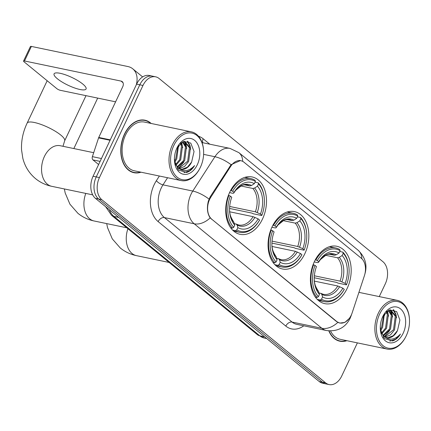 <?xml version="1.0" encoding="UTF-8"?>
<svg xmlns="http://www.w3.org/2000/svg" width="431" height="431" viewBox="0 0 431 431"><rect width="100%" height="100%" fill="white"/><g stroke="black" fill="none" stroke-linecap="round" stroke-linejoin="round"><path stroke-width="0.65" d="M304.836 253.708A29.313 19.918 101.8 0 0 294.432 211.605A29.313 19.918 101.8 0 0 272.069 226.889A29.313 19.918 101.8 0 0 282.472 268.992A29.313 19.918 101.8 0 0 304.836 253.708M262.49 219.045A29.313 19.918 101.8 0 0 252.087 176.942A29.313 19.918 101.8 0 0 229.723 192.231A29.313 19.918 101.8 0 0 240.126 234.335A29.313 19.918 101.8 0 0 262.49 219.045M347.181 288.366A29.313 19.918 101.8 0 0 336.778 246.263A29.313 19.918 101.8 0 0 314.414 261.552A29.313 19.918 101.8 0 0 324.818 303.656A29.313 19.918 101.8 0 0 347.181 288.366M351.217 315.201A14.934 10.145 101.8 0 0 352.165 312.825L364.389 275.765A14.934 10.145 101.8 0 0 361.28 258.223L244.038 162.261A14.934 10.145 101.8 0 0 240.897 160.731A14.934 10.145 101.8 0 0 230.704 166.35L210.851 197.161A14.934 10.145 101.8 0 0 211.804 219.25L336.681 321.461A14.934 10.145 101.8 0 0 339.822 322.986A14.934 10.145 101.8 0 0 351.217 315.201M151.173 123.471A26.824 18.226 101.8 0 0 144.913 120.19A26.824 18.226 101.8 0 0 124.446 134.181A26.824 18.226 101.8 0 0 133.966 172.707A26.824 18.226 101.8 0 0 141.018 172.201M144.234 120.33A26.824 18.226 101.8 0 0 143.302 119.963M349.164 318.574L344.865 322.426L339.811 323.078L336.444 321.504L210.161 217.897C207.289 213.55 206.686 207.968 208.345 201.153L210.118 196.913L231.064 164.68L240.493 160.553M379.264 296.598L385.309 283.813A16.593 11.271 101.8 0 0 382.906 261.682L159.12 78.517A16.593 11.271 101.8 0 0 155.629 76.815L149.271 75.49A16.593 11.271 101.8 0 0 136.616 84.142L93.074 176.252L96.253 176.915A16.593 11.271 101.8 0 0 98.656 199.047L322.442 382.211A16.593 11.271 101.8 0 0 325.933 383.913A16.593 11.271 101.8 0 1 322.442 382.211L98.656 199.047A16.593 11.271 101.8 0 1 96.253 176.915L139.795 84.805L96.253 176.915L99.432 177.577A16.593 11.271 101.8 0 0 101.829 199.709L325.62 382.873A16.593 11.271 101.8 0 0 329.112 384.576A16.593 11.271 101.8 0 0 341.767 375.924L357.385 342.882M152.45 76.152A16.593 11.271 101.8 0 0 139.795 84.805A16.593 11.271 101.8 0 1 152.45 76.152M328.815 330.884A26.824 18.226 101.8 0 0 339.827 341.201A26.824 18.226 101.8 0 0 346.88 340.695M155.629 76.815A16.593 11.271 101.8 0 0 142.973 85.467L99.432 177.577M132.398 172.271A26.824 18.226 101.8 0 0 133.4 172.308M338.26 340.765A26.824 18.226 101.8 0 0 339.262 340.802M93.074 176.252A16.593 11.271 101.8 0 0 95.477 198.384L319.263 381.554A16.593 11.271 101.8 0 0 322.754 383.251L329.112 384.576M379.679 314A23.78 16.157 101.8 0 0 382.809 345.463A23.78 16.157 101.8 0 0 405.786 336.719A23.78 16.157 101.8 0 0 406.261 335.754A23.78 16.157 101.8 0 0 409.45 319.139A23.78 16.157 101.8 0 0 397.452 301.522A23.78 16.157 101.8 0 0 379.679 314M409.45 319.139L409.423 318.708A24.885 16.911 101.8 0 0 397.253 300.348A24.885 16.911 101.8 0 0 378.267 313.326A24.885 16.911 101.8 0 0 387.097 349.072A24.885 16.911 101.8 0 0 405.587 337.101L405.786 336.719M330.561 330.97A24.885 16.911 101.8 0 0 340.221 339.305L387.097 349.072M329.063 330.906A26.544 18.037 101.8 0 0 339.887 340.932A26.544 18.037 101.8 0 0 346.368 340.587M384.382 313.973L382.604 327.431L380.508 330.545M383.665 314.969L381.613 327.221L380.336 329.289M386.849 311.478L388.336 314.738L386.575 328.26L381.774 333.809M386.278 311.947L387.345 314.533L385.583 328.05L381.392 333.163M388.805 310.288L392.307 315.567L390.551 329.085L383.428 335.808M388.379 310.498L391.316 315.357L389.554 328.88L383.003 335.383M388.924 310.239L390.831 310.304L396.283 316.392L394.521 329.914L390.367 334.995L385.19 337.101M389.435 310.029L390.831 310.304M390.324 310.223L395.286 316.187L393.53 329.704L384.743 336.837M380.309 329.058L384.393 338.594L392.452 340.959C395.588 340 398.255 337.705 400.437 334.063C394.904 339.951 389.441 340.705 384.043 336.331A13.824 9.396 101.8 0 0 386.952 337.748A13.824 9.396 101.8 0 0 397.501 330.534L393.271 335.679L388.013 337.732L386.58 337.656M384.043 336.331L380.805 331.94M403.174 333.222A18.253 12.402 101.8 0 0 400.846 309.146A18.253 12.402 101.8 0 0 383.256 315.557A18.253 12.402 101.8 0 0 382.771 316.526A18.253 12.402 101.8 0 0 380.341 329.537A18.253 12.402 101.8 0 0 389.624 342.812A18.253 12.402 101.8 0 0 403.174 333.222M397.501 330.534L399.909 320.012L396.639 311.591L389.786 309.916L383.191 315.734M400.437 334.063L395.604 339.17L389.845 341.158M393.191 309.7L395.48 314.301M389.926 309.873L390.103 310.153M390.13 310.207L391.504 313.472M387.081 311.306L387.534 312.647M393.702 309.824L395.954 314.339L396.601 317.787M390.297 309.776L390.599 310.261M390.642 310.331L391.984 313.515L392.63 316.963M389.683 330.555L384.425 336.622M383.768 337.058L383.294 337.338M387.437 311.058L388.654 316.133M384.49 313.827L384.684 315.303M381.742 328.901L380.557 330.798M315.32 259.764L317.313 260.561A26.323 17.887 101.8 0 1 340.102 250.745L339.041 252.992A23.78 16.157 101.8 0 0 318.741 261.73L318.353 262.511L317.405 262.592L314.237 261.929M329.133 254.145L334.445 255.254L336.191 254.829L339.041 252.992M339.752 251.488L342.855 252.135L343.189 253.277A26.323 17.887 101.8 0 1 349.04 268.61A26.323 17.887 101.8 0 1 346.578 284.508L345.145 283.339A23.78 16.157 101.8 0 0 342.128 255.518L339.283 257.361L337.538 257.781L325.545 255.281M314.377 275.786L340.07 281.141L345.145 283.339M346.578 284.508L346.4 284.853L337.904 283.081L336.611 282.413L314.264 277.758M313.606 264.731A27.433 18.635 101.8 0 0 317.151 297.449L318.407 296.641A26.323 17.887 101.8 0 1 315.023 265.404L313.116 264.629M315.347 297.072L317.151 297.449M340.102 250.745L339.768 249.603A27.433 18.635 101.8 0 0 335.598 247.938A27.433 18.635 101.8 0 0 315.896 259.882M349.04 268.61L349.013 268.179A27.433 18.635 101.8 0 0 342.855 252.135M315.023 265.404L316.451 266.579A23.78 16.157 101.8 0 0 314.318 280.694A23.78 16.157 101.8 0 0 319.468 294.4L318.407 296.641M318.741 261.73L317.313 260.561M342.128 255.518L343.189 253.277M319.468 294.4L318.407 291.232C315.514 286.917 314.129 283.075 314.253 279.714M336.191 254.829A21.275 14.455 101.8 0 0 318.353 262.511L320.357 259.651L326.17 254.98C326.994 254.322 328.864 254.08 331.768 254.258A20.462 13.905 101.8 0 1 334.445 255.254M320.244 299.981A27.433 18.635 101.8 0 0 324.408 301.646A27.433 18.635 101.8 0 0 344.11 289.702L344.283 289.357A26.323 17.887 101.8 0 1 321.499 299.173L320.244 299.981L317.243 299.356M321.499 299.173L322.555 296.927A23.78 16.157 101.8 0 0 342.855 288.188L344.283 289.357M319.053 292.978L320.734 293.328L321.801 294.335L322.555 296.927M342.855 288.188L337.78 285.99L314.382 281.114M320.734 293.328L323.417 294.325A20.462 13.905 101.8 0 0 337.78 285.99M272.968 225.106L274.967 225.898A26.323 17.887 101.8 0 1 297.751 216.087L296.695 218.328A23.78 16.157 101.8 0 0 276.395 227.067L276.007 227.848L275.059 227.929L271.891 227.272M286.787 219.487L292.099 220.591L293.845 220.171L296.695 218.328M297.401 216.825L300.509 217.477L300.843 218.614A26.323 17.887 101.8 0 1 306.694 233.947A26.323 17.887 101.8 0 1 304.227 249.851L302.799 248.682A23.78 16.157 101.8 0 0 299.782 220.861L296.932 222.698L295.192 223.123L283.194 220.624M272.031 241.128L297.724 246.484L302.799 248.682M304.227 249.851L304.054 250.195L295.553 248.423L294.265 247.755L271.918 243.1M271.261 230.073A27.433 18.635 101.8 0 0 274.806 262.791L276.061 261.983A26.323 17.887 101.8 0 1 272.672 230.747L270.765 229.971M273.001 262.414L274.806 262.791M297.751 216.087L297.417 214.945A27.433 18.635 101.8 0 0 293.252 213.28A27.433 18.635 101.8 0 0 273.55 225.224M306.694 233.947L306.667 233.516A27.433 18.635 101.8 0 0 300.509 217.477M272.672 230.747L274.105 231.916A23.78 16.157 101.8 0 0 271.972 246.036A23.78 16.157 101.8 0 0 277.117 259.737L276.061 261.983M276.395 227.067L274.967 225.898M299.782 220.861L300.843 218.614M277.117 259.737L276.055 256.574C273.168 252.254 271.783 248.418 271.907 245.056M293.845 220.171A21.275 14.455 101.8 0 0 276.007 227.848L278.011 224.987L283.824 220.322C284.649 219.659 286.513 219.417 289.422 219.6A20.462 13.905 101.8 0 1 292.099 220.591M277.893 265.318A27.433 18.635 101.8 0 0 282.063 266.988A27.433 18.635 101.8 0 0 301.765 255.039L301.937 254.699A26.323 17.887 101.8 0 1 279.148 264.51L277.893 265.318L274.897 264.693M279.148 264.51L280.209 262.269A23.78 16.157 101.8 0 0 300.509 253.525L301.937 254.699M276.707 258.314L278.388 258.665L279.455 259.677L280.209 262.269M300.509 253.525L295.429 251.327L272.036 246.451M278.388 258.665L278.787 258.815M230.623 190.443L232.621 191.24A26.323 17.887 101.8 0 1 255.405 181.424L254.344 183.671A23.78 16.157 101.8 0 0 234.049 192.409L233.661 193.19L232.713 193.271L229.545 192.614M244.442 184.824L249.754 185.933L251.499 185.508L254.344 183.671M255.055 182.168L258.164 182.814L258.498 183.956A26.323 17.887 101.8 0 1 264.348 199.289A26.323 17.887 101.8 0 1 261.881 215.193L260.453 214.018A23.78 16.157 101.8 0 0 257.436 186.197L254.586 188.04L252.846 188.466L240.848 185.966M229.68 206.465L255.378 211.82L260.453 214.018M261.881 215.193L261.709 215.532L253.207 213.76L251.919 213.097L229.572 208.437M228.909 195.41A27.433 18.635 101.8 0 0 232.454 228.128L233.71 227.32A26.323 17.887 101.8 0 1 230.326 196.089L228.419 195.308M230.655 227.757L232.454 228.128M255.405 181.424L255.071 180.287A27.433 18.635 101.8 0 0 250.907 178.617A27.433 18.635 101.8 0 0 231.205 190.567M264.348 199.289L264.322 198.858A27.433 18.635 101.8 0 0 258.164 182.814M230.326 196.089L231.759 197.258A23.78 16.157 101.8 0 0 229.626 211.373A23.78 16.157 101.8 0 0 234.771 225.079L233.71 227.32M234.049 192.409L232.621 191.24M257.436 186.197L258.498 183.956M234.771 225.079L233.71 221.911C230.822 217.596 229.437 213.754 229.561 210.393M251.499 185.508A21.275 14.455 101.8 0 0 233.661 193.19L235.66 190.33L241.473 185.664C242.303 185.001 244.167 184.759 247.071 184.937A20.462 13.905 101.8 0 1 249.754 185.933M235.547 230.66A27.433 18.635 101.8 0 0 239.711 232.325A27.433 18.635 101.8 0 0 259.419 220.381L259.591 220.036A26.323 17.887 101.8 0 1 236.802 229.852L235.547 230.66L232.551 230.035M236.802 229.852L237.864 227.606A23.78 16.157 101.8 0 0 258.158 218.867L259.591 220.036M234.356 223.657L236.043 224.007L237.109 225.014L237.864 227.606M258.158 218.867L253.083 216.669L229.691 211.793M236.043 224.007L238.726 225.004A20.462 13.905 101.8 0 0 253.083 216.669M57.366 78.754A17.698 4.337 -154.7 0 0 74.423 87.892A17.698 4.337 -154.7 0 0 86.076 88.969A17.698 4.337 -154.7 0 0 82.79 84.05A17.698 4.337 -154.7 0 0 65.738 74.913A17.698 4.337 -154.7 0 0 54.08 73.841A17.698 4.337 -154.7 0 0 57.366 78.754M100.105 161.388L92.967 159.901L98.618 164.529M136.261 84.891A22.121 15.3 -50.7 0 0 132.753 68.815A22.121 15.3 -50.7 0 0 127.91 66.541L31.377 46.424L24.502 60.97L121.036 81.087A5.533 3.825 129.3 0 1 122.248 81.653A5.533 3.825 129.3 0 1 122.716 86.76L98.753 137.451L110.282 139.854M24.502 60.97A2.764 0.679 -154.7 0 0 23.549 61.051L30.423 46.51A2.764 0.679 25.3 0 1 31.377 46.424M23.549 61.051A2.764 0.679 -154.7 0 0 24.061 61.822L56.827 88.635A2.764 0.679 -154.7 0 0 60.356 90.316L115.594 101.829M92.967 159.901A2.764 1.88 -78.2 0 1 92.39 156.652L98.58 137.893A2.764 1.88 -78.2 0 1 98.753 137.451M173.817 145.506A23.78 16.157 101.8 0 0 176.947 176.969A23.78 16.157 101.8 0 0 199.925 168.225A23.78 16.157 101.8 0 0 200.404 167.26A23.78 16.157 101.8 0 0 203.588 150.645A23.78 16.157 101.8 0 0 191.59 133.034A23.78 16.157 101.8 0 0 173.817 145.506M203.588 150.645L203.561 150.214A24.885 16.911 101.8 0 0 191.391 131.854A24.885 16.911 101.8 0 0 172.405 144.832A24.885 16.911 101.8 0 0 181.241 180.584A24.885 16.911 101.8 0 0 199.731 168.607L199.925 168.225M191.391 131.854L144.514 122.086A24.885 16.911 101.8 0 0 125.529 135.065A24.885 16.911 101.8 0 0 134.364 170.811L181.241 180.584M150.661 123.363A26.544 18.037 101.8 0 0 144.854 120.459A26.544 18.037 101.8 0 0 124.602 134.305A26.544 18.037 101.8 0 0 134.025 172.438A26.544 18.037 101.8 0 0 140.506 172.093M103.445 127.528A27.654 18.786 101.8 0 0 102.535 129.327A27.654 18.786 101.8 0 0 101.711 131.202M178.52 145.479L176.742 158.937L174.647 162.051M177.804 146.475L175.751 158.732L174.474 160.801M180.988 142.984L182.475 146.244L180.713 159.766L175.913 165.315M180.417 143.453L181.483 146.039L179.722 159.556L175.53 164.669M182.943 141.794L186.445 147.073L184.689 160.591L177.572 167.314M182.518 142.004L185.454 146.863L183.692 160.386L177.141 166.889M183.062 141.745L184.969 141.815L190.421 147.898L188.659 161.42L184.511 166.506L179.334 168.607M183.579 141.54L184.969 141.815M184.468 141.734L189.424 147.693L187.668 161.216L178.887 168.343M174.453 160.569L178.531 170.1L186.591 172.465C189.732 171.506 192.393 169.211 194.575 165.569C189.042 171.457 183.579 172.211 178.186 167.837A13.824 9.396 101.8 0 0 181.09 169.254A13.824 9.396 101.8 0 0 191.639 162.04L187.41 167.185L182.151 169.238L180.718 169.162M178.186 167.837L174.943 163.446M197.312 164.734A18.253 12.402 101.8 0 0 194.984 140.651A18.253 12.402 101.8 0 0 177.394 147.063A18.253 12.402 101.8 0 0 176.909 148.032A18.253 12.402 101.8 0 0 174.48 161.043A18.253 12.402 101.8 0 0 183.762 174.318A18.253 12.402 101.8 0 0 197.312 164.734M191.639 162.04L194.047 151.518L190.777 143.097L183.924 141.422L177.33 147.24M194.575 165.569L189.742 170.676L183.983 172.664M187.329 141.206L189.618 145.807M184.069 141.379L184.242 141.659M184.269 141.713L185.648 144.978M181.219 142.812L181.672 144.153M187.841 141.33L190.098 145.845L190.739 149.293M184.436 141.282L184.737 141.767M184.78 141.837L186.122 145.021L186.768 148.469M183.827 162.061L178.563 168.128M177.906 168.564L177.432 168.85M181.575 142.564L182.792 147.639M178.633 145.339L178.822 146.809M175.88 160.407L174.695 162.304M230.704 166.35L229.922 166.188M210.851 197.161L210.064 196.999M211.804 219.25L211.416 219.169M336.681 321.461L336.293 321.375M303.785 325.804A27.654 18.786 -78.2 0 1 285.807 326.084L158.145 221.599A5.533 3.825 129.3 0 1 164.41 217.58L292.067 322.065A22.121 15.031 101.8 0 0 296.722 324.327L326.515 330.539A22.121 15.031 -78.2 0 1 321.86 328.271A19.357 13.388 -50.7 0 0 337.823 322.388M158.145 221.599A27.654 18.786 -78.2 0 1 154.147 184.71A27.654 18.786 -78.2 0 1 156.372 180.691L159.378 176.026M209.03 199.079A19.357 6.993 -147.2 0 0 192.786 191.062L162.993 184.851A22.121 15.031 101.8 0 0 161.21 188.067A22.121 15.031 101.8 0 0 164.41 217.58L194.203 223.786A22.121 15.031 -78.2 0 1 191.008 194.273A22.121 15.031 -78.2 0 1 192.786 191.062L214.913 156.728A22.121 15.031 -78.2 0 1 230.009 148.404L202.053 142.58M326.515 330.539C337.387 331.811 345.236 327.77 350.074 318.417L351.13 315.772A19.357 2.344 -161.7 0 0 351.087 315.465M210.161 217.897A19.357 13.388 129.3 0 1 194.203 223.786L321.86 328.271L292.067 322.065A5.533 3.825 129.3 0 0 285.807 326.084M242.691 161.372A19.357 13.388 -50.7 0 0 238.903 152.66L230.009 148.404M238.903 152.66L358.059 250.185A19.357 13.388 129.3 0 1 361.841 258.724M231.064 164.68A19.357 6.993 -147.2 0 0 214.913 156.728L203.615 154.373M198.502 136.244A27.654 18.786 -78.2 0 1 203.184 138.787L209.789 144.191M101.829 199.709L95.477 198.384M325.62 382.873L319.263 381.554M142.973 85.467L136.616 84.142M167.578 177.734L162.993 184.851A5.533 1.999 32.8 0 1 156.372 180.691M202.829 142.742A5.533 3.825 129.3 0 1 203.184 138.787M109.307 209.703A22.121 15.031 101.8 0 0 113.919 216.405L259.812 335.814A22.121 15.031 101.8 0 0 264.467 338.082L257.388 334.677L111.494 215.268A11.061 7.65 129.3 0 0 113.919 216.405L118.708 217.402M264.607 336.816L259.812 335.814A11.061 7.65 129.3 0 1 257.388 334.677M169.151 262.457L136.438 255.642A20.742 14.094 -78.2 0 1 132.08 253.514A20.742 14.094 -78.2 0 1 127.915 228.705M340.07 281.141A20.462 13.905 101.8 0 0 337.538 257.781M314.291 280.188A21.275 14.455 101.8 0 0 318.714 291.809M341.928 281.809A21.275 14.455 101.8 0 0 339.283 257.361M321.801 294.335A21.275 14.455 101.8 0 0 339.639 286.658M126.806 227.794L94.093 220.979A20.742 14.094 -78.2 0 1 89.734 218.856A20.742 14.094 -78.2 0 1 85.796 193.417M297.724 246.484A20.462 13.905 101.8 0 0 295.192 223.123M271.945 245.53A21.275 14.455 101.8 0 0 276.363 257.145M299.583 247.146A21.275 14.455 101.8 0 0 296.932 222.698M279.455 259.677A21.275 14.455 101.8 0 0 297.293 251.995M278.792 258.815L281.071 259.661A20.462 13.905 101.8 0 0 295.429 251.327M92.687 194.85L51.747 186.321A20.742 14.094 -78.2 0 1 47.383 184.199A20.742 14.094 -78.2 0 1 44.388 156.528A20.742 14.094 -78.2 0 1 60.211 145.716L93.694 152.693M51.747 186.321C45.718 185.061 40.325 182.507 35.574 178.66C29.179 173.294 24.933 166.511 22.838 158.317L21.55 149.907C21.124 140.802 22.988 131.864 27.142 123.099A20.742 5.08 25.3 0 1 40.805 124.36A20.742 5.08 25.3 0 1 60.787 135.07A20.742 5.08 25.3 0 1 64.645 140.829L62.996 146.292M255.378 211.82A20.462 13.905 101.8 0 0 252.846 188.466M229.599 210.867A21.275 14.455 101.8 0 0 234.017 222.488M257.237 212.488A21.275 14.455 101.8 0 0 254.586 188.04M237.109 225.014A21.275 14.455 101.8 0 0 254.947 217.337M121.036 81.087L123.045 82.73M110.077 140.285L98.58 137.893M92.39 156.652L101.452 158.538M240.897 160.731L239.399 160.418M339.822 322.986L338.647 322.744M358.059 250.185C365.369 257.215 367.6 265.313 364.755 274.477M351.13 315.772L351.626 314.269M264.467 338.082L266.73 338.55M105.643 206.708L111.494 215.268M337.328 340.398L339.887 340.932M358.915 292.358L397.253 300.348M136.438 255.642C130.41 254.382 125.022 251.828 120.265 247.976L112.281 238.871L107.529 227.633L106.705 223.608M329.526 246.672L335.598 247.938M318.331 300.38L324.408 301.646M94.093 220.979C88.064 219.724 82.677 217.165 77.919 213.318L69.935 204.208L65.183 192.975L64.359 188.95M73.841 148.555L97.692 98.096M287.175 212.014L293.252 213.28M275.985 265.722L282.063 266.988M27.142 123.099L47.168 80.732M244.83 177.351L250.907 178.617M233.64 231.059L239.711 232.325M64.645 140.829L85.995 95.66M132.753 68.815L142.639 76.907M131.471 171.904L134.025 172.438M142.3 119.926L144.854 120.459"/></g></svg>
